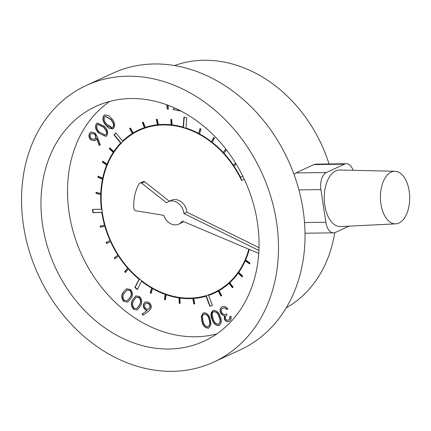 <?xml version="1.0" encoding="UTF-8"?>
<svg xmlns="http://www.w3.org/2000/svg" width="431" height="431" viewBox="0 0 431 431"><rect width="100%" height="100%" fill="white"/><g stroke="black" fill="none" stroke-linecap="round" stroke-linejoin="round"><path stroke-width="0.65" d="M409.175 191.057A26.302 14.632 89.2 0 0 395.001 171.263A26.302 14.632 89.2 0 0 380.939 204.068A26.302 14.632 89.2 0 0 395.701 223.851A26.302 14.632 89.2 0 0 409.175 191.057M395.001 171.263L339.903 170.013A28.284 15.737 89.2 0 0 324.78 205.291A28.284 15.737 89.2 0 0 340.652 226.566L395.701 223.851M42.615 225.197A129.246 104.259 -114.7 0 0 204.105 341.147A129.246 104.259 -114.7 0 0 257.399 222.342A129.246 104.259 -114.7 0 0 95.914 106.387A129.246 104.259 -114.7 0 0 42.615 225.197M109.716 101.43A129.246 104.259 -114.7 0 0 69.159 212.962A129.246 104.259 -114.7 0 0 216.847 333.874M258.912 250.519L183.902 213.528A12.364 9.972 -114.7 0 0 168.359 201.697A12.364 9.972 -114.7 0 0 166.544 202.85L141.654 183.137A2.812 2.268 -114.7 0 0 139.924 183.1A2.812 2.268 -114.7 0 0 139.046 183.924A47.205 38.079 -114.7 0 0 133.766 207.936A2.812 2.268 -114.7 0 0 133.799 208.265A2.812 2.268 -114.7 0 0 135.582 210.743L163.796 215.344A12.364 9.972 -114.7 0 0 178.709 224.152A12.364 9.972 -114.7 0 0 182.243 221.055L258.745 253.396M276.546 222.089A152.283 122.84 -114.7 0 0 86.27 85.462A152.283 122.84 -114.7 0 0 23.473 225.451A152.283 122.84 -114.7 0 0 213.749 362.072A152.283 122.84 -114.7 0 0 276.546 222.089M213.749 362.072L240.293 349.837A152.283 122.84 -114.7 0 0 303.09 209.854A152.283 122.84 -114.7 0 0 112.809 73.232L86.27 85.462M353.086 170.31A14.051 7.817 89.2 0 0 346.352 163.742L315.88 164.146L313.924 164.583L295.828 172.923L293.985 174.35M329.047 163.974A133.739 107.885 -114.7 0 0 174.48 65.577M168.09 105.288L168.424 109.091L167.136 108.995L166.77 104.798M104.377 126.283C107.475 129.198 108.31 132.295 106.899 135.566L105.8 136.433L98.844 133.109C95.725 130.248 94.852 127.193 96.232 123.929L97.363 123.034L104.377 126.283M123.314 292.116L126.488 288.786L130.658 289.524C133.012 292.697 133.082 295.752 130.873 298.688L127.695 302.12L123.643 301.393C121.246 298.198 121.138 295.1 123.314 292.116L126.633 288.722M151.076 308.316L148.501 311.387L142.925 315.271L142.133 314L147.116 310.455L145.786 309.997C143.679 308.521 142.909 306.56 143.48 304.103L145.236 301.915L148.582 302.185C150.802 303.693 151.631 305.735 151.076 308.316M212.074 319.296C210.242 315.266 210.673 312.286 213.367 310.358C216.718 310.331 218.991 312.427 220.182 316.645C222.062 320.637 221.674 323.606 219.023 325.55C215.635 325.61 213.318 323.525 212.074 319.296L212.375 319.155L211.292 314.253L213.167 310.428M213.022 310.492L213.367 310.358M219.374 325.41L219.325 325.41C215.936 325.47 213.62 323.385 212.375 319.155M225.822 149.094L223.188 152.434A89.912 72.527 -114.7 0 0 212.338 142.419L214.525 138.055L213.684 137.403L211.502 141.761A89.912 72.527 -114.7 0 0 199.553 133.912L200.932 129.031L200.027 128.546L198.648 133.421A89.912 72.527 -114.7 0 0 185.993 128.007L186.779 117.922L183.945 117.113L183.164 127.134A89.912 72.527 -114.7 0 0 172.114 124.898L171.78 119.473L170.832 119.376L171.172 124.791A89.912 72.527 -114.7 0 0 158.392 124.688L157.196 119.268L156.281 119.365L157.471 124.78A89.912 72.527 -114.7 0 0 145.274 127.387L143.264 122.151L142.402 122.442L144.412 127.678A89.912 72.527 -114.7 0 0 138.917 129.882A89.912 72.527 -114.7 0 0 133.201 132.91L130.442 128.023L129.672 128.503L132.425 133.384A89.912 72.527 -114.7 0 0 122.582 141.061L115.901 132.877L113.978 134.898L120.621 143.033A89.912 72.527 -114.7 0 0 113.773 151.572L109.813 147.876L109.291 148.673L113.245 152.369A89.912 72.527 -114.7 0 0 107.06 164.092L102.697 161.183L102.325 162.104L106.689 165.008A89.912 72.527 -114.7 0 0 102.68 178.202L98.052 176.182L97.848 177.195L102.47 179.21A89.912 72.527 -114.7 0 0 100.773 193.427L96.032 192.361L96.005 193.433L100.735 194.494A89.912 72.527 -114.7 0 0 101.404 209.261L92.482 209.38L92.972 212.645L101.845 212.526A89.912 72.527 -114.7 0 0 104.55 225.171L100.067 226.086L100.38 227.164L104.857 226.243A89.912 72.527 -114.7 0 0 110.11 240.622L105.983 242.502L106.452 243.526L110.573 241.646A89.912 72.527 -114.7 0 0 117.895 255.098L114.263 257.878L114.872 258.815L118.498 256.036A89.912 72.527 -114.7 0 0 127.641 268.114L124.629 271.702L125.362 272.521L128.368 268.939A89.912 72.527 -114.7 0 0 139.024 279.24L134.844 287.569L137.365 289.524L141.524 281.249A89.912 72.527 -114.7 0 0 151.669 288.097L150.171 292.913L151.071 293.419L152.569 288.608A89.912 72.527 -114.7 0 0 165.143 294.389L164.491 299.588L165.429 299.911L166.086 294.718A89.912 72.527 -114.7 0 0 179.005 297.907L179.215 303.311L180.163 303.44L179.953 298.042A89.912 72.527 -114.7 0 0 192.781 298.532L193.853 303.963L194.774 303.893L193.708 298.467A89.912 72.527 -114.7 0 0 206.013 296.242L209.843 306.263L212.418 305.38L208.615 295.418A89.912 72.527 -114.7 0 0 214.185 293.188A89.912 72.527 -114.7 0 0 218.258 291.119L220.914 296.065L221.701 295.607L219.045 290.666A89.912 72.527 -114.7 0 0 229.109 283.323L232.433 287.773L233.112 287.148L229.788 282.704A89.912 72.527 -114.7 0 0 238.198 273.13L242.082 276.934L242.626 276.152L238.747 272.354A89.912 72.527 -114.7 0 0 245.223 260.874L249.538 263.901L249.932 262.996L245.622 259.974A89.912 72.527 -114.7 0 0 249.317 249.409M235.617 163.198L233.311 165.089A89.912 72.527 -114.7 0 0 223.931 153.237L226.507 149.972M242.761 176.09L240.53 177.281A89.912 72.527 -114.7 0 0 233.931 166.01L236.204 164.152M248.854 249.215A89.346 72.074 65.3 0 1 213.948 292.681A89.346 72.074 65.3 0 1 111.096 241.699A89.346 72.074 65.3 0 1 139.154 130.388A89.346 72.074 65.3 0 1 240.132 177.497L241.662 180.497L244.258 179.199M178.709 224.152L181.726 222.762A12.364 9.972 -114.7 0 0 183.547 221.604M169.313 201.261L144.671 181.747A2.812 2.268 -114.7 0 0 142.941 181.71L139.924 183.1M259.015 247.631L186.919 212.138A12.364 9.972 -114.7 0 0 171.376 200.307L168.359 201.697M225.515 318.735C226.377 320.088 227.412 320.497 228.635 319.969C229.675 319.312 230.03 318.223 229.701 316.704L230.838 316.149C231.495 318.552 230.978 320.271 229.281 321.321C227.342 322.108 225.699 321.434 224.346 319.301L224.416 315.751L222.531 315.212L220.618 313.095C219.519 310.153 220.069 308.036 222.267 306.737C224.4 305.875 226.275 306.635 227.88 309.016L226.787 309.55L225.02 307.998L222.897 308.095C221.34 308.957 220.931 310.406 221.663 312.443C223.016 314.404 224.589 314.883 226.388 313.876L226.997 315.147C225.542 315.783 225.047 316.979 225.515 318.735M201.87 321.219L201.25 316.451L203.313 312.933L204.062 312.701C207.451 313.116 209.531 315.449 210.312 319.705L211.001 324.446L208.997 327.975L208.259 328.201C204.838 327.819 202.705 325.491 201.87 321.219L202.171 321.079L201.541 316.408L203.464 312.868M132.527 300.046L135.776 295.978L139.472 296.431C142.101 299.356 142.478 302.46 140.598 305.741L137.349 309.916L133.782 309.447C131.105 306.511 130.69 303.381 132.527 300.046L135.932 295.914M95.03 132.958L97.46 137.117L100.331 144.978L99.178 145.371L96.549 138.308L96.038 139.622L94.798 140.765L90.79 139.854C88.829 137.791 88.42 135.614 89.567 133.324L90.979 132.048L95.03 132.958M111.947 118.934C114.802 122.194 115.346 125.335 113.579 128.357L112.755 128.923L108.854 128.233L105.638 124.882C102.745 121.671 102.163 118.557 103.898 115.546L104.755 114.964L108.682 115.616L111.947 118.934M180.972 111.063L173.073 109.496L174.582 107.965M286.173 307.928A133.739 107.885 -114.7 0 0 334.752 232.665M346.352 163.742A14.051 7.817 89.2 0 0 344.482 164.179L326.386 172.519A14.051 7.817 89.2 0 0 320.901 189.608L325.841 222.272A14.051 7.817 89.2 0 0 333.567 232.842A14.051 7.817 89.2 0 0 335.442 232.406L349.013 226.151M242.772 176.107L240.53 177.281M235.66 163.268L233.311 165.089M225.919 149.212L223.188 152.434M213.851 137.532L211.502 141.761M200.253 128.67L198.648 133.421M184.231 117.194L183.466 127L183.164 127.134M171.145 119.409L171.473 124.651L171.172 124.791M156.604 119.328L157.773 124.64L157.471 124.78M142.72 122.334L144.714 127.538L144.412 127.678M139.068 129.812A89.912 72.527 -114.7 0 0 133.502 132.77L133.201 132.91M130.464 128.061L129.973 128.368L132.726 133.244A89.912 72.527 -114.7 0 0 122.883 140.921L122.582 141.061M115.982 132.974L114.28 134.758L120.922 142.893A89.912 72.527 -114.7 0 0 114.075 151.432L113.773 151.572M109.948 147.995L109.593 148.533L113.547 152.229A89.912 72.527 -114.7 0 0 107.362 163.952L107.06 164.092M102.89 161.313L102.626 161.97L106.99 164.874A89.912 72.527 -114.7 0 0 102.982 178.062L102.68 178.202M98.3 176.29L98.149 177.055L102.772 179.07A89.912 72.527 -114.7 0 0 101.075 193.287L100.773 193.427M96.328 192.431L96.307 193.293L101.037 194.354A89.912 72.527 -114.7 0 0 101.705 209.121L101.404 209.261M92.8 209.374L93.274 212.505L102.147 212.391A89.912 72.527 -114.7 0 0 104.852 225.03L104.55 225.171M100.391 226.022L100.682 227.024L105.159 226.103A89.912 72.527 -114.7 0 0 110.411 240.482L110.11 240.622M106.285 242.362L106.753 243.386L110.875 241.505A89.912 72.527 -114.7 0 0 118.196 254.958L114.565 257.738L115.136 258.616M118.498 256.036L118.8 255.901A89.912 72.527 -114.7 0 0 127.942 267.98L124.931 271.568L125.566 272.279M128.368 268.939L128.67 268.799A89.912 72.527 -114.7 0 0 139.326 279.099L135.145 287.429L137.5 289.26M141.524 281.249L141.826 281.109A89.912 72.527 -114.7 0 0 151.971 287.956L150.473 292.773L151.152 293.161M152.569 288.608L152.87 288.474A89.912 72.527 -114.7 0 0 165.445 294.249L164.793 299.448L165.461 299.68M166.086 294.718L166.388 294.578A89.912 72.527 -114.7 0 0 179.307 297.767L179.517 303.176L180.158 303.262M179.953 298.042L180.255 297.902A89.912 72.527 -114.7 0 0 193.083 298.392L194.155 303.823L194.753 303.78M193.708 298.467L194.004 298.327A89.912 72.527 -114.7 0 0 206.314 296.102L210.145 306.123L212.408 305.347M208.615 295.418L208.916 295.278A89.912 72.527 -114.7 0 0 214.336 293.123M218.258 291.119L218.56 290.979L221.2 295.898M229.109 283.323L229.411 283.189L232.675 287.552M238.198 273.13L238.499 272.99L242.265 276.675M245.223 260.874L245.525 260.733L249.657 263.632M249.086 249.312A89.346 72.074 65.3 0 1 214.25 292.541A89.346 72.074 65.3 0 1 214.099 292.611M139.305 130.318A89.346 72.074 65.3 0 1 139.455 130.248A89.346 72.074 65.3 0 1 240.433 177.356L241.953 180.341M259.009 247.69L257.927 247.157M183.902 213.528L186.919 212.138M141.654 183.137L144.671 181.747M129.973 128.368L129.672 128.503M132.726 133.244L132.425 133.384M114.28 134.758L113.978 134.898M120.922 142.893L120.621 143.033M109.593 148.533L109.291 148.673M113.547 152.229L113.245 152.369M102.626 161.97L102.325 162.104M106.99 164.874L106.689 165.008M98.149 177.055L97.848 177.195M102.772 179.07L102.47 179.21M96.307 193.293L96.005 193.433M101.037 194.354L100.735 194.494M97.018 209.191L96.733 209.321M93.274 212.505L92.972 212.645M102.147 212.391L101.845 212.526M100.682 227.024L100.38 227.164M105.159 226.103L104.857 226.243M106.753 243.386L106.452 243.526M110.875 241.505L110.573 241.646M118.196 254.958L117.895 255.098M114.565 257.738L114.263 257.878M127.942 267.98L127.641 268.114M124.931 271.568L124.629 271.702M139.024 279.24L139.326 279.099M137.036 283.377L136.735 283.512M137.139 283.458L136.837 283.598M135.145 287.429L134.844 287.569M151.971 287.956L151.669 288.097M150.473 292.773L150.171 292.913M165.445 294.249L165.143 294.389M164.793 299.448L164.491 299.588M179.307 297.767L179.005 297.907M179.517 303.176L179.215 303.311M193.083 298.392L192.781 298.532M194.155 303.823L193.853 303.963M206.013 296.242L206.314 296.102M208.211 301.382L207.909 301.522M208.318 301.35L208.017 301.484M210.145 306.123L209.843 306.263M229.701 316.704L230.003 316.57C230.332 318.083 229.976 319.172 228.936 319.829L228.635 319.969M230.003 316.57L230.844 316.155M229.583 321.181C227.643 321.968 226 321.294 224.648 319.161L224.346 319.301M224.648 319.161L224.718 315.616L224.416 315.751M224.718 315.616L222.531 315.212M222.832 315.072L220.92 312.954L220.618 313.095M220.92 312.954C219.821 310.018 220.37 307.896 222.563 306.597M227.089 309.41L225.321 307.858L225.02 307.998M225.321 307.858L222.897 308.095M218.77 324.047C220.704 322.366 220.898 319.964 219.347 316.844C218.49 313.493 216.745 311.726 214.11 311.538L213.738 311.705M218.846 324.015L218.469 324.187C220.403 322.507 220.597 320.104 219.045 316.979C218.188 313.633 216.443 311.866 213.808 311.678L213.873 311.64M219.347 316.844L219.045 316.979M214.11 311.538L213.808 311.678C212.585 312.26 212.063 313.38 212.235 315.039L213.173 318.902C214.088 322.21 215.85 323.972 218.469 324.187M209.154 327.899L208.259 328.201M208.561 328.066C205.14 327.679 203.006 325.351 202.171 321.079M208.135 326.671C210.253 325.286 210.689 322.981 209.439 319.748C208.906 316.386 207.322 314.436 204.682 313.908L204.046 314.14M208.464 326.579L207.834 326.806C209.951 325.427 210.387 323.121 209.137 319.883C208.604 316.521 207.02 314.576 204.38 314.043L204.192 314.059M204.682 313.908L204.38 314.043C203.087 314.447 202.446 315.47 202.457 317.103L203.023 320.982C203.61 324.317 205.215 326.262 207.834 326.806M143.194 315.083L142.435 313.86L142.133 314M142.435 313.86L147.116 310.455M147.418 310.315L145.786 309.997M146.087 309.857C143.981 308.386 143.211 306.419 143.782 303.963L143.48 304.103M143.782 303.963L145.392 301.851M148.803 309.075L150.177 307.524C150.543 305.751 149.966 304.345 148.436 303.305L146.066 303.225M144.697 304.771C144.32 306.543 144.897 307.955 146.432 309L148.652 309.151L149.875 307.664C150.241 305.891 149.665 304.485 148.135 303.446L145.91 303.289L144.697 304.771M148.436 303.305L148.135 303.446M150.177 307.524L149.875 307.664M137.505 309.841L133.782 309.447M134.084 309.313C131.407 306.376 130.992 303.241 132.829 299.906M136.95 308.445L139.795 304.792C141.352 302.266 141.169 299.798 139.24 297.39L136.579 297.18M134.256 308.246L136.799 308.521L139.493 304.927C141.05 302.4 140.867 299.933 138.938 297.525L136.422 297.245L135.479 297.934L133.648 300.806C132.155 303.359 132.36 305.838 134.256 308.246M139.24 297.39L138.938 297.525M127.84 302.045L123.643 301.393M123.945 301.253C121.547 298.058 121.44 294.966 123.616 291.976M127.301 300.671L130.14 297.616C131.956 295.375 132.015 292.956 130.318 290.375L127.317 289.977M124.241 300.288L127.145 300.752L129.839 297.756C131.654 295.51 131.714 293.096 130.017 290.51L127.167 290.041L124.365 292.994C122.609 295.278 122.566 297.708 124.241 300.288M130.14 297.616L129.839 297.756M130.318 290.375L130.017 290.51M100.321 144.945L99.178 145.371M99.48 145.236L96.851 138.168L96.549 138.308M94.944 140.689L90.79 139.854M91.092 139.714C89.131 137.651 88.721 135.474 89.869 133.184L89.567 133.324M89.869 133.184L91.13 131.983M94.443 139.278L95.537 138.356C96.296 136.805 96.011 135.329 94.685 133.922L91.711 133.405M91.469 138.76L94.297 139.353L95.235 138.496C95.994 136.945 95.709 135.469 94.384 134.063L91.555 133.47L90.612 134.337C89.858 135.884 90.144 137.36 91.469 138.76M95.537 138.356L95.235 138.496M94.685 133.922L94.384 134.063M105.951 136.363L98.844 133.109M99.146 132.969C96.027 130.114 95.154 127.053 96.533 123.789L96.232 123.929M96.533 123.789L97.514 122.97M105.45 135.005L106.306 134.391C107.071 133.184 107.05 131.832 106.247 130.329L103.941 127.107L98.085 124.333M97.223 124.947C96.323 127.587 97.126 129.995 99.631 132.182L105.304 135.081L106.004 134.526C106.769 133.324 106.748 131.972 105.945 130.469L103.639 127.242L97.929 124.397L97.223 124.947M103.941 127.107L103.639 127.242M106.247 130.329L105.945 130.469M106.306 134.391L106.004 134.526M112.9 128.847L105.638 124.882M105.94 124.748C103.047 121.531 102.465 118.417 104.2 115.406L103.898 115.546M104.2 115.406L104.9 114.899M112.41 127.495L113.078 127.086C113.973 126.008 114.086 124.678 113.423 123.099L111.403 119.635L105.482 116.262M104.808 116.672C103.629 119.139 104.2 121.607 106.527 124.085L112.27 127.571L112.777 127.22C113.671 126.143 113.784 124.818 113.121 123.239L111.101 119.775L105.326 116.327L104.808 116.672M111.403 119.635L111.101 119.775M113.423 123.099L113.121 123.239M113.078 127.086L112.777 127.22M168.413 108.93L167.136 108.995M167.438 108.86L167.093 104.916M180.347 110.74L173.073 109.496M173.375 109.355L174.695 108.014M325.841 222.272L304.539 222.552M344.482 164.179L313.924 164.583M326.386 172.519L295.828 172.923M320.901 189.608L298.904 189.899M240.433 177.356L240.132 177.497M209.439 319.748L209.137 319.883M139.795 304.792L139.493 304.927M333.567 232.842L305.024 233.225M139.455 130.248L139.154 130.388M214.25 292.541L213.948 292.681M145.91 303.289L146.211 303.155M148.652 309.151L148.954 309.011M136.799 308.521L137.101 308.386M136.422 297.245L136.724 297.104M127.145 300.752L127.447 300.612M127.167 290.041L127.468 289.901M94.297 139.353L94.599 139.218M91.555 133.47L91.857 133.335M97.929 124.397L98.23 124.257M105.304 135.081L105.606 134.941M105.326 116.327L105.627 116.187M112.27 127.571L112.572 127.436"/></g></svg>
